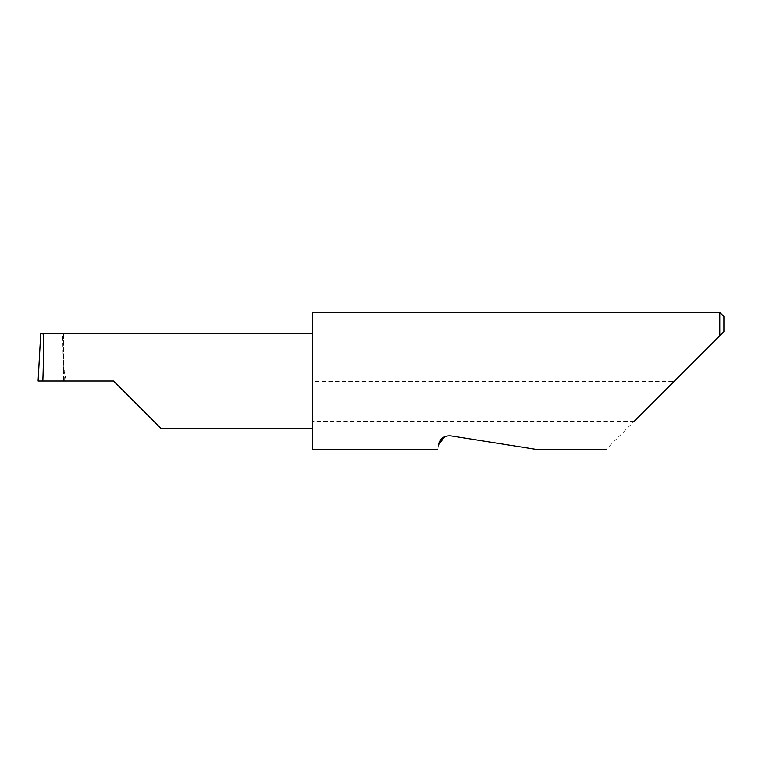 <?xml version="1.0" encoding="UTF-8"?>
<svg xmlns="http://www.w3.org/2000/svg" width="762" height="762" viewBox="0 0 762 762"><rect width="100%" height="100%" fill="white"/><g stroke="black" fill="none" stroke-linecap="round" stroke-linejoin="round"><path stroke-width="0.57" stroke-dasharray="3.81 2.86" d="M312.42 312.42L312.42 428.311L312.42 381L312.42 381.552L673.97 381.552L605.942 449.58M438.521 444.76C437.512 451.152 437.512 451.152 438.521 444.76M450.761 435.864L537.362 449.58L450.761 435.864L444.846 436.607M634.108 421.415L312.42 421.415L312.42 449.58M719.785 312.42L719.785 335.737L673.97 381.552M113.538 381L62.17 381L63.608 381L62.617 333.689L40.748 333.689M63.608 333.689L63.608 369.503L63.608 333.689L62.617 333.689M63.608 369.503L66.37 381M63.608 381L38.1 381M312.42 421.415L312.42 381.552M723.9 331.622L723.9 316.535M312.42 381L312.42 333.689L312.42 381M62.179 333.689L62.179 381M40.738 333.766L62.617 333.766M64.227 370.256L64.227 381M62.17 333.689L62.17 381"/><path stroke-width="1.14" d="M113.538 381L160.849 428.311L113.538 381L160.849 428.311L113.538 381L42.843 381C43.729 357.597 43.729 331.575 42.843 333.689L40.738 333.766L38.1 381L42.843 381M444.846 436.607L438.521 444.76C437.512 451.152 437.512 451.152 438.521 444.76C438.779 442.446 441.179 435.273 450.761 435.864L537.362 449.58L450.761 435.864M634.108 421.415L719.785 335.737L719.785 312.42L312.42 312.42L312.42 449.58L437.759 449.58M723.9 331.622L719.785 335.737L723.9 331.622L723.9 316.535L719.785 312.42M312.42 333.689L42.843 333.689M160.849 428.311L312.42 428.311M605.942 449.58L537.362 449.58"/></g></svg>
